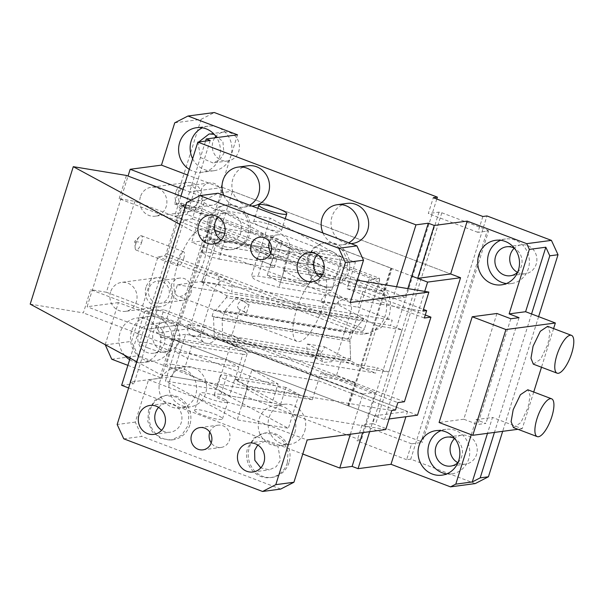 <?xml version="1.0" encoding="UTF-8"?>
<svg xmlns="http://www.w3.org/2000/svg" width="604" height="604" viewBox="0 0 604 604"><rect width="100%" height="100%" fill="white"/><g stroke="black" fill="none" stroke-linecap="round" stroke-linejoin="round"><path stroke-width="0.45" stroke-dasharray="3.02 2.27" d="M237.531 134.82L220.966 187.693L187.534 175.009M189.301 169.354A22.469 20.876 -97.6 0 0 202.453 172.253A22.469 20.876 -97.6 0 0 219.335 157.501A22.469 20.876 -97.6 0 0 216.708 137.584M183.042 189.331L189.664 191.845L220.966 187.693M105.202 344.688L118.399 302.589L177.886 325.156L146.583 329.301L205.564 141.087M174.73 122.831L201.087 119.343L214.314 112.525M201.087 119.343L174.579 203.933L181.162 203.057L181.328 205.066L166.085 253.703L164.598 255.922L158.006 256.798L131.498 341.388L105.141 344.884M118.399 302.589L87.097 306.741L128.048 176.058M192.638 158.731A22.469 20.876 -97.6 0 0 213.99 170.721A22.469 20.876 -97.6 0 0 230.864 155.968A22.469 20.876 -97.6 0 0 208.078 126.168A22.469 20.876 -97.6 0 0 202.431 127.814M192.291 218.867L383.548 291.407L348.115 285.556L119.139 198.708L134.888 201.313L184.054 219.954L192.291 218.867L199.577 195.605L232.525 191.234L450.652 273.967L222.612 187.474L179.531 324.937L146.583 329.301L87.097 306.741M110.577 291.981A14.609 13.575 -97.6 0 0 125.39 311.354A14.609 13.575 -97.6 0 0 136.361 301.758A14.609 13.575 -97.6 0 0 121.547 282.393A14.609 13.575 -97.6 0 0 110.577 291.981M140.4 196.821A14.609 13.575 -97.6 0 0 155.213 216.187A14.609 13.575 -97.6 0 0 166.183 206.598A14.609 13.575 -97.6 0 0 151.37 187.225A14.609 13.575 -97.6 0 0 140.4 196.821M210.2 140.475L193.627 193.348L189.664 191.845L222.612 187.474M389.112 418.95L384.544 419.561L348.961 406.062L392.041 268.599L411.754 276.081L193.627 193.348L186.998 214.496L405.125 297.228L407.828 288.606M180.921 196.111L174.647 216.134L186.998 214.496M174.647 216.134L392.774 298.867L396.571 286.749M347.194 203.382A20.226 18.792 -97.6 0 0 332.004 216.662A20.226 18.792 -97.6 0 0 352.51 243.48M248.048 165.775A20.226 18.792 -97.6 0 0 232.857 179.056A20.226 18.792 -97.6 0 0 253.363 205.873M392.774 298.867L405.125 297.228M475.205 483.585L410.758 459.146L486.975 215.945M538.617 316.647L502.679 431.324M457.847 462.694A14.609 13.575 -97.6 0 0 465.578 464.114A14.609 13.575 -97.6 0 0 476.548 454.518A14.609 13.575 -97.6 0 0 461.743 435.152A14.609 13.575 -97.6 0 0 454.646 438.527M517.492 272.366A14.609 13.575 -97.6 0 0 525.223 273.778A14.609 13.575 -97.6 0 0 536.193 264.19A14.609 13.575 -97.6 0 0 521.388 244.824A14.609 13.575 -97.6 0 0 514.291 248.199M482.853 216.489L477.885 232.351L488.591 230.932L422.317 442.407L421.162 441.547L487.436 230.071L441.826 212.774L439.017 212.125L428.311 213.544L433.279 197.689M477.885 232.351L428.311 213.544M436.805 199.026L361.184 440.339L138.097 355.726L131.498 341.388M181.162 203.057L379.463 278.27L372.872 279.146C387.436 286.417 392.94 298.368 389.376 314.978L381.328 327.466L368.281 333.423L356.307 332.011L158.006 256.798M368.757 279.69L352.185 332.555A28.094 26.1 82.4 0 0 364.167 333.967A28.094 26.1 82.4 0 0 385.261 315.522A28.094 26.1 82.4 0 0 368.757 279.69L372.872 279.146L174.579 203.933M191.038 292.993A11.234 10.442 -97.6 0 0 179.652 278.089A11.234 10.442 -97.6 0 0 171.211 285.466A11.234 10.442 -97.6 0 0 182.604 300.369A11.234 10.442 -97.6 0 0 191.038 292.993M220.86 197.825A11.234 10.442 -97.6 0 0 209.475 182.929A11.234 10.442 -97.6 0 0 201.034 190.305A11.234 10.442 -97.6 0 0 212.427 205.201A11.234 10.442 -97.6 0 0 220.86 197.825M179.101 341.698A14.609 13.575 -97.6 0 0 164.296 322.332A14.609 13.575 -97.6 0 0 153.325 331.921A14.609 13.575 -97.6 0 0 168.131 351.294A14.609 13.575 -97.6 0 0 179.101 341.698M214.76 137.84A14.609 13.575 -97.6 0 0 212.97 141.593A14.609 13.575 -97.6 0 0 227.776 160.958A14.609 13.575 -97.6 0 0 238.746 151.37A14.609 13.575 -97.6 0 0 223.941 132.004A14.609 13.575 -97.6 0 0 215.885 136.368M127.889 365.344L161.313 378.021L177.886 325.156M129.656 359.69A22.469 20.876 -97.6 0 0 142.808 362.581A22.469 20.876 -97.6 0 0 159.683 347.829A22.469 20.876 -97.6 0 0 136.904 318.029A22.469 20.876 -97.6 0 0 120.03 332.781A22.469 20.876 -97.6 0 0 124.356 355.046M111.74 359.221L138.097 355.726M164.598 255.922L362.898 331.135L352.185 332.555M166.085 253.703L364.386 328.916L362.898 331.135M181.328 205.066L379.622 280.279L364.386 328.916M379.463 278.27L379.622 280.279M198.731 142L198.142 143.556L200.596 157.576L212.955 162.929L219.735 159.833L223.925 153.333L222.921 141.623L214.209 134.33M183.692 258.504A7.641 2.529 110.8 0 0 183.601 251.732A7.641 2.529 110.8 0 0 178.089 259.252A7.641 2.529 110.8 0 0 178.18 266.024A7.641 2.529 110.8 0 0 183.692 258.504M145.994 287.285A14.609 13.575 -97.6 0 0 160.807 306.658A14.609 13.575 -97.6 0 0 171.778 297.062A14.609 13.575 -97.6 0 0 156.965 277.697A14.609 13.575 -97.6 0 0 145.994 287.285M175.817 192.125A14.609 13.575 -97.6 0 0 190.63 211.491A14.609 13.575 -97.6 0 0 201.6 201.902A14.609 13.575 -97.6 0 0 186.787 182.529A14.609 13.575 -97.6 0 0 175.817 192.125M322.944 232.993A20.226 18.792 -97.6 0 0 342.627 244.794A20.226 18.792 -97.6 0 0 348.757 242.785M223.79 195.386A20.226 18.792 -97.6 0 0 243.48 207.187A20.226 18.792 -97.6 0 0 249.611 205.179M471.279 434.706L475.997 419.637L492.471 417.455L487.496 433.34M496.933 313.484L463.796 419.221L477.681 424.491L485.918 423.396L475.997 419.637M533.725 392.019L522.218 428.734L492.471 417.455M522.218 428.734L517.953 429.301M463.796 419.221L439.085 422.498M510.818 318.753L477.681 424.491M519.055 317.659L485.918 423.396M506.409 283.555A22.469 20.876 -97.6 0 0 511.437 283.54A22.469 20.876 -97.6 0 0 528.311 268.788A22.469 20.876 -97.6 0 0 505.525 238.988A22.469 20.876 -97.6 0 0 500.671 240.286M446.764 473.883A22.469 20.876 -97.6 0 0 451.784 473.876A22.469 20.876 -97.6 0 0 468.666 459.115A22.469 20.876 -97.6 0 0 445.88 429.316A22.469 20.876 -97.6 0 0 441.026 430.622M531.558 313.974L494.442 432.419M410.758 459.146L406.643 459.689L411.611 443.827L422.317 442.407M457.998 462.558A14.609 13.575 -97.6 0 0 461.72 456.488A14.609 13.575 -97.6 0 0 454.82 438.625M517.643 272.23A14.609 13.575 -97.6 0 0 521.373 266.153A14.609 13.575 -97.6 0 0 514.465 248.297M488.591 230.932L487.436 230.071M439.017 212.125L372.743 423.608L362.038 425.027L357.07 440.882L361.184 440.339M148.969 288.418A11.234 10.442 -97.6 0 0 160.362 303.314A11.234 10.442 -97.6 0 0 168.803 295.937A11.234 10.442 -97.6 0 0 157.41 281.041A11.234 10.442 -97.6 0 0 148.969 288.418M178.792 193.25A11.234 10.442 -97.6 0 0 190.185 208.153A11.234 10.442 -97.6 0 0 198.625 200.77A11.234 10.442 -97.6 0 0 187.232 185.873A11.234 10.442 -97.6 0 0 178.792 193.25M138.497 333.891A14.609 13.575 -97.6 0 0 153.31 353.257A14.609 13.575 -97.6 0 0 164.28 343.668A14.609 13.575 -97.6 0 0 149.467 324.295A14.609 13.575 -97.6 0 0 138.497 333.891M130.019 382.173L146.583 329.301L150.555 330.803L133.982 383.676L130.019 382.173L161.313 378.021M131.559 331.256A22.469 20.876 -97.6 0 0 154.345 361.056A22.469 20.876 -97.6 0 0 171.219 346.296A22.469 20.876 -97.6 0 0 148.433 316.496A22.469 20.876 -97.6 0 0 131.559 331.256M141.555 242.529A7.641 2.529 110.8 0 0 141.464 235.756A7.641 2.529 110.8 0 0 139.577 236.572A7.641 2.529 110.8 0 0 135.953 243.269A7.641 2.529 110.8 0 0 135.175 248.176A7.641 2.529 110.8 0 0 136.043 250.041A7.641 2.529 110.8 0 0 141.555 242.529L134.7 241.358L135.953 243.269M369.648 431.679L374.631 415.794L368.682 413.544L375.303 392.396L157.176 309.656L150.555 330.803L368.682 413.544L362.702 432.6M121.63 385.314L133.982 383.676M350.35 434.238L362.951 394.027L144.824 311.294L130.132 358.172M144.824 311.294L157.176 309.656M128.614 387.964L302.77 454.019M304.741 431.105A20.226 18.792 -97.6 0 0 284.235 404.287A20.226 18.792 -97.6 0 0 269.044 417.568A20.226 18.792 -97.6 0 0 289.55 444.385A20.226 18.792 -97.6 0 0 304.741 431.105M168.984 384.786A20.226 18.792 -97.6 0 0 190.403 406.779A20.226 18.792 -97.6 0 0 206.508 388.674A20.226 18.792 -97.6 0 0 185.088 366.681A20.226 18.792 -97.6 0 0 168.984 384.786M362.951 394.027L375.303 392.396M406.643 459.689L357.07 440.882M411.611 443.827L362.038 425.027M553.604 328.576L541.486 367.247M533.317 364.144L540.678 359.199L547.904 344.25L550.002 332.26L547.662 326.326M513.438 427.587L520.799 422.641L528.024 407.692L530.123 395.703L527.783 389.769M372.743 423.608L421.162 441.547M441.826 212.774L375.552 424.25M294.858 432.419A20.226 18.792 -97.6 0 0 274.352 405.594A20.226 18.792 -97.6 0 0 259.161 418.874A20.226 18.792 -97.6 0 0 279.667 445.699A20.226 18.792 -97.6 0 0 294.858 432.419M159.101 386.099A20.226 18.792 -97.6 0 0 180.52 408.093A20.226 18.792 -97.6 0 0 196.625 389.98A20.226 18.792 -97.6 0 0 175.205 367.987A20.226 18.792 -97.6 0 0 159.101 386.099M374.631 415.794L407.572 411.43L179.531 324.937M407.572 411.43L405.918 416.722M296.602 309.512A35.953 11.884 -69.2 0 1 322.536 274.148A35.953 11.884 -69.2 0 1 322.966 306.024A35.953 11.884 -69.2 0 1 297.032 341.388A35.953 11.884 -69.2 0 1 296.602 309.512M177.629 264.386A35.953 11.884 -69.2 0 1 203.556 229.022A35.953 11.884 -69.2 0 1 203.986 260.89A35.953 11.884 -69.2 0 1 178.052 296.254A35.953 11.884 -69.2 0 1 177.629 264.386M184.054 219.954L155.553 310.894L163.79 309.799L156.496 333.061L189.445 328.697L232.525 191.234M348.961 406.062L156.496 333.061M417.492 415.19L189.445 328.697M384.544 419.561L424.71 291.392M392.041 268.599L391.354 268.229L348.274 405.692M199.577 195.605L391.354 268.229M390.841 268.146L383.548 291.407M119.139 198.708L126.425 175.447M191.347 200.067L355.401 262.295L348.115 285.556M179.894 224.326L203.827 237.266L297.591 252.751L278.006 242.159A11.234 1.857 -162.6 0 0 282.204 241.993A11.234 1.857 -162.6 0 0 275.598 238.082L264.952 235.099L213.808 226.651L209.611 226.825L214.699 230.132M272.555 258.421L226.862 233.718L222.884 246.402L209.83 239.343L219.109 209.739L290.909 248.561L280.309 282.4L267.255 275.341L272.555 258.421L323.699 266.87L297.591 252.751L355.401 262.295M226.862 233.718A11.234 1.857 -162.6 0 1 224.733 233.295M185.096 207.723L191.936 210.834L205.722 214.813L212.714 214.775L210.418 212.48L203.465 209.301L186.009 204.801M218.912 259.093L270.056 267.534L274.246 267.368L267.647 263.457A11.234 1.857 17.4 0 0 257.002 260.475L205.858 252.034L201.661 252.2L208.267 256.111L218.912 259.093L222.884 246.402L274.027 254.85L260.973 247.791L270.252 218.18L219.109 209.739M290.909 248.561L342.053 257.01L270.252 218.18M262.174 227.021A14.609 2.416 -162.6 0 1 253.589 221.947A14.609 2.416 -162.6 0 1 272.88 225.602A14.609 2.416 -162.6 0 1 281.464 230.683A14.609 2.416 -162.6 0 1 262.174 227.021M280.309 282.4L331.453 290.849L342.053 257.01M257.002 260.475L260.973 247.791L209.83 239.343L205.858 252.034M270.056 267.534L278.006 242.159M331.453 290.849L318.399 283.789L323.699 266.87M30.2 304.129L83.352 312.91L90.638 289.641L319.614 376.496L355.046 382.347L347.761 405.609M355.046 382.347L163.79 309.799M267.255 275.341L318.399 283.789M148.856 348.289A15.727 2.605 -162.6 0 1 139.615 342.823A15.727 2.605 -162.6 0 1 160.392 346.764A15.727 2.605 -162.6 0 1 169.633 352.23A15.727 2.605 -162.6 0 1 148.856 348.289M242.883 354.238L191.74 345.798A11.234 1.857 -162.6 0 1 181.094 342.815A11.234 1.857 17.4 0 1 174.488 338.904A11.234 1.857 17.4 0 1 178.686 338.738L229.83 347.179A11.234 1.857 -162.6 0 1 240.475 350.169A11.234 1.857 -162.6 0 1 247.074 354.072A11.234 1.857 -162.6 0 1 242.883 354.238L234.933 379.622L280.618 404.325L229.475 395.884L203.367 381.766L312.328 399.757L83.352 312.91M191.74 345.798L187.761 358.489L238.905 366.93L225.851 359.871L221.872 372.562A11.234 1.857 -162.6 0 1 232.517 375.545A11.234 1.857 -162.6 0 1 239.124 379.448A11.234 1.857 -162.6 0 1 234.933 379.622M178.686 338.738L174.707 351.43L187.761 358.489L183.782 371.173A11.234 1.857 -162.6 0 1 173.137 368.191A11.234 1.857 -162.6 0 1 166.538 364.288A11.234 1.857 -162.6 0 1 170.728 364.114L165.428 381.033L216.572 389.474L288.372 428.304L237.229 419.863L165.428 381.033M183.782 371.173L203.367 381.766L160.747 374.729L136.814 361.781M229.83 347.179L225.851 359.871L174.707 351.43L170.728 364.114L221.872 372.562L216.572 389.474M280.618 404.325L285.926 387.413L298.98 394.472L247.836 386.024L237.229 419.863M247.836 386.024L234.775 378.965L229.475 395.884M285.926 387.413L234.775 378.965M298.98 394.472L288.372 428.304M224.907 399.425A14.609 2.416 17.4 0 0 219.199 396.904A14.609 2.416 17.4 0 0 199.909 393.242A14.609 2.416 17.4 0 0 202.785 395.794A14.609 2.416 17.4 0 0 208.493 398.323A14.609 2.416 17.4 0 0 227.784 401.977A14.609 2.416 17.4 0 0 224.907 399.425M194.609 410.161A14.609 2.416 -162.6 0 0 203.193 415.235A14.609 2.416 17.4 0 0 222.483 418.897A14.609 2.416 17.4 0 0 213.899 413.816A14.609 2.416 -162.6 0 0 194.609 410.161L199.909 393.242M319.614 376.496L312.328 399.757M203.827 237.266L160.747 374.729M134.888 201.313L106.387 292.245L90.638 289.641M106.387 292.245L155.553 310.894M205.224 327.119L188.176 324.31A11.234 8.433 118.4 0 0 191.355 335.598A11.234 8.433 118.4 0 0 205.224 327.119L218.278 334.178L320.565 351.075L320.324 357.84L323.744 362.362L331.687 361.705L337.613 353.884L350.871 311.589A11.234 8.433 118.4 0 0 347.693 300.301A11.234 8.433 118.4 0 0 333.823 308.78L231.536 291.883A11.234 8.433 118.4 0 0 228.357 280.596A11.234 8.433 118.4 0 0 214.488 289.074L201.23 331.369A11.234 8.433 118.4 0 0 204.409 342.657A11.234 8.433 118.4 0 0 218.278 334.178M188.176 324.31L213.635 338.074L350.018 360.596L350.592 358.761L349.897 339.508L213.514 316.987L212.087 316.217L348.47 338.738L350.456 332.389L351.883 333.159L362.702 320.128L363.276 318.3L337.817 304.529A11.234 8.433 118.4 0 0 334.639 293.242A11.234 8.433 118.4 0 0 320.769 301.713L337.817 304.529M351.883 333.159L215.5 310.645L226.311 297.606L362.702 320.128M226.311 297.606L226.885 295.779L363.276 318.3M218.482 284.824A11.234 8.433 118.4 0 0 215.296 273.536A11.234 8.433 118.4 0 0 201.434 282.015L218.482 284.824L231.536 291.883M201.434 282.015L226.885 295.779M320.769 301.713L333.823 308.78M307.512 344.008L324.559 346.824A11.234 8.433 118.4 0 1 310.69 355.303A11.234 8.433 118.4 0 1 307.512 344.008L320.565 351.075M324.559 346.824L350.018 360.596M213.635 338.074L214.209 336.239L350.592 358.761M214.209 336.239L213.514 316.987M349.897 339.508L348.47 338.738M212.087 316.217L214.073 309.867L350.456 332.389M215.5 310.645L214.073 309.867M235.054 346.62L228.523 343.087A4.492 3.375 -61.6 0 0 229.339 343.366L235.862 346.892A4.492 3.375 -61.6 0 1 235.054 346.62A4.492 3.375 -61.6 0 1 233.778 342.098A4.492 3.375 -61.6 0 1 238.512 338.436L231.989 334.903L239.939 309.527A4.492 3.375 -61.6 0 1 239.131 309.248A4.492 3.375 -61.6 0 1 237.855 304.733A4.492 3.375 -61.6 0 1 242.589 301.071L390.584 325.503L402.038 329.844L376.979 325.707L363.729 368.002L350.667 360.943L349.965 341.283L352.887 331.958L363.925 318.648L376.979 325.707M228.523 343.087A4.492 3.375 -61.6 0 1 227.255 338.572A4.492 3.375 -61.6 0 1 231.989 334.903M425.284 315.001L362.868 291.332L347.119 288.727L349.437 281.328L283.102 270.373L289.067 251.339L215.409 239.176L202.151 281.472L177.44 284.748L160.875 337.621L375.673 373.091L377.334 367.798L229.339 343.366L222.808 339.833L222.098 320.173L225.02 310.841L236.066 297.538L249.12 304.597L246.47 313.053L239.939 309.527M177.44 284.748L392.245 320.218L390.584 325.503M246.47 313.053A4.492 3.375 -61.6 0 1 245.654 312.781A4.492 3.375 -61.6 0 1 244.386 308.267A4.492 3.375 -61.6 0 1 249.12 304.597M235.862 346.892L238.512 338.436M363.925 318.648L236.066 297.538M352.887 331.958L225.02 310.841M222.098 320.173L349.965 341.283M350.667 360.943L222.808 339.833M402.038 329.844L388.78 372.139L363.729 368.002M388.78 372.139L377.334 367.798M362.868 291.332L357.9 307.194L392.245 320.218M123.767 438.829L141.887 436.42L135.281 422.09L148.539 379.795L172.329 376.639L185.587 334.344L341.328 360.059L336.36 375.922L404.416 401.736M341.328 360.059L375.673 373.091M347.119 288.727L424.34 318.021M349.437 281.328L423.449 309.399M283.102 270.373L309.21 284.492L258.067 276.051L251.355 276.322L253.982 278.942L261.917 282.566L278.95 287.345L422.913 311.113M289.067 251.339L315.175 265.458L264.031 257.017A17.977 2.975 17.4 0 0 257.319 257.289A17.977 2.975 17.4 0 0 267.882 263.54A17.977 2.975 17.4 0 0 284.914 268.312L316.239 273.484M322.551 274.526L357.228 280.248M215.409 239.176L191.619 242.332L350.252 302.506M186.749 202.438L204.869 200.037L191.619 242.332M204.869 200.037L218.097 193.227M308.961 257.266A22.469 20.876 82.4 0 1 325.843 242.506A22.469 20.876 82.4 0 1 348.621 272.306A22.469 20.876 82.4 0 1 331.747 287.066A22.469 20.876 82.4 0 1 308.961 257.266M209.814 219.66A22.469 20.876 82.4 0 1 226.689 204.907A22.469 20.876 82.4 0 1 249.475 234.699A22.469 20.876 82.4 0 1 232.6 249.46A22.469 20.876 82.4 0 1 209.814 219.66M269.444 241.804A11.234 10.442 82.4 0 1 277.742 234.843A11.234 10.442 82.4 0 1 289.135 249.746A11.234 10.442 82.4 0 1 280.694 257.123A11.234 10.442 82.4 0 1 270.871 252.57M280.694 489.074L141.887 436.42M135.281 422.09L117.161 424.491M148.539 379.795L307.179 439.961M288.976 462.634A22.469 20.876 82.4 0 1 272.102 477.394A22.469 20.876 82.4 0 1 249.316 447.594A22.469 20.876 82.4 0 1 266.198 432.841A22.469 20.876 82.4 0 1 288.976 462.634M189.83 425.027A22.469 20.876 82.4 0 1 172.955 439.788A22.469 20.876 82.4 0 1 150.169 409.988A22.469 20.876 82.4 0 1 167.044 395.235A22.469 20.876 82.4 0 1 189.83 425.027M209.799 432.132A11.234 10.442 82.4 0 1 218.097 425.171A11.234 10.442 82.4 0 1 229.49 440.074A11.234 10.442 82.4 0 1 221.049 447.451A11.234 10.442 82.4 0 1 211.226 442.898M287.33 462.853A22.469 20.876 82.4 0 1 270.456 477.613A22.469 20.876 82.4 0 1 247.67 447.813L254.11 437.825L264.544 433.06L275.001 434.54L283.563 441.298L288.048 451.603L287.33 462.853M257.749 444.974L265.579 440.852L277.938 446.205L280.392 460.225L276.202 466.718L269.422 469.814L260.785 467.874M158.595 407.368A14.609 13.575 82.4 0 1 166.432 403.245A14.609 13.575 82.4 0 1 181.238 422.619A14.609 13.575 82.4 0 1 170.275 432.207A14.609 13.575 82.4 0 1 161.63 430.267M148.524 410.207L154.964 400.218L165.398 395.454L175.855 396.934L184.409 403.691L188.901 413.997L188.184 425.246L181.744 435.242L171.302 440.006L160.853 438.519L152.291 431.769L147.806 421.464L148.524 410.207M385.797 429.542L241.842 405.767A17.977 2.975 17.4 0 1 224.809 400.996A17.977 2.975 17.4 0 1 214.239 394.744A17.977 2.975 17.4 0 1 220.951 394.472L272.094 402.921L278.059 383.887L226.915 375.439A17.977 2.975 17.4 0 0 220.203 375.711A17.977 2.975 17.4 0 0 230.773 381.962A17.977 2.975 17.4 0 0 247.806 386.741L391.762 410.509M272.094 402.921L245.987 388.802L172.329 376.639M245.987 388.802L251.951 369.769L278.059 383.887M251.951 369.769L318.293 380.724L320.611 373.317L397.832 402.611M395.507 410.01L318.293 380.724M315.175 265.458L309.21 284.492M218.24 217.04A14.609 13.575 82.4 0 1 226.077 212.918A14.609 13.575 82.4 0 1 240.89 232.291A14.609 13.575 82.4 0 1 229.92 241.879A14.609 13.575 82.4 0 1 221.275 239.939M336.36 375.922L320.611 373.317M185.587 334.344L160.875 337.621M208.169 219.879A22.469 20.876 82.4 0 1 225.043 205.118A22.469 20.876 82.4 0 1 247.829 234.918A22.469 20.876 82.4 0 1 230.954 249.678A22.469 20.876 82.4 0 1 208.169 219.879M317.394 254.646A14.609 13.575 82.4 0 1 325.224 250.524A14.609 13.575 82.4 0 1 340.037 269.897A14.609 13.575 82.4 0 1 329.067 279.486A14.609 13.575 82.4 0 1 320.43 277.546M307.315 257.485L313.755 247.497L324.197 242.725L334.646 244.212L343.208 250.962L347.693 261.275L346.975 272.525L340.535 282.513L330.101 287.285L319.644 285.798L311.09 279.048L306.598 268.735L307.315 257.485M202.151 281.472L357.9 307.194M284.914 268.312L278.95 287.345M220.951 394.472L226.915 375.439M241.842 405.767L247.806 386.741M264.031 257.017L258.067 276.051M213.99 170.721L202.453 172.253M208.078 126.168L196.549 127.701M160.807 306.658L125.39 311.354M156.965 277.697L121.547 282.393M190.63 211.491L155.213 216.187M186.787 182.529L151.37 187.225M351.098 243.669L342.627 244.794M251.951 206.062L243.48 207.187M511.437 283.54L501.546 284.854M505.525 238.988L495.642 240.301M445.88 429.316L435.997 430.629M451.784 473.876L441.901 475.182M461.743 435.152L446.915 437.115M465.578 464.114L450.758 466.077M521.388 244.824L506.56 246.787M525.223 273.778L510.403 275.749M364.167 333.967L368.281 333.423M182.604 300.369L160.362 303.314M179.652 278.089L157.41 281.041M212.427 205.201L190.185 208.153M209.475 182.929L187.232 185.873M168.131 351.294L153.31 353.257M164.296 322.332L149.467 324.295M227.776 160.958L212.955 162.929M223.941 132.004L209.112 133.967M154.345 361.056L142.808 362.581M148.433 316.496L136.904 318.029M141.464 235.756L183.601 251.732M136.043 250.041L178.18 266.024M135.175 248.176L134.7 241.358L139.577 236.572M284.235 404.287L274.352 405.594M289.55 444.385L279.667 445.699M190.403 406.779L180.52 408.093M185.088 366.681L175.205 367.987M322.536 274.148L203.556 229.022M297.032 341.388L178.052 296.254M281.464 230.683L285.224 218.686M253.589 221.947L257.863 208.304M201.661 252.2L209.611 226.825M274.246 267.368L282.204 241.993M182.695 205.368L139.615 342.823M212.714 214.775L169.633 352.23M247.074 354.072L239.124 379.448M222.483 418.897L227.784 401.977M174.488 338.904L166.538 364.288M191.355 335.598L204.409 342.657M215.296 273.536L228.357 280.596M334.639 293.242L347.693 300.301M310.69 355.303L323.744 362.362M245.654 312.781L239.131 309.248M270.456 477.613L272.102 477.394M252.948 471.996L269.422 469.814M249.105 443.042L265.579 440.852M149.958 405.435L166.432 403.245M153.801 434.389L170.275 432.207M171.302 440.006L172.955 439.788M165.398 395.454L167.044 395.235M264.544 433.06L266.198 432.841M199.977 427.579L218.097 425.171M202.929 449.852L221.049 447.451M214.239 394.744L220.203 375.711M262.574 259.524L280.694 257.123M259.622 237.244L277.742 234.843M257.319 257.289L251.355 276.322M213.446 244.061L229.92 241.879M225.043 205.118L226.689 204.907M230.954 249.678L232.6 249.46M308.75 252.706L325.224 250.524M312.593 281.668L329.067 279.486M330.101 287.285L331.747 287.066M324.197 242.725L325.843 242.506M209.603 215.099L226.077 212.918"/><path stroke-width="0.91" d="M187.534 175.009L161.472 165.126L174.73 122.831L187.957 116.021L237.531 134.82L206.228 138.973L210.2 140.475L197.84 142.114L180.921 196.111M216.708 137.584A22.469 20.876 -97.6 0 0 196.549 127.701A22.469 20.876 -97.6 0 0 179.675 142.453A22.469 20.876 -97.6 0 0 189.301 169.354M161.472 165.126L130.17 169.279L183.042 189.331M205.564 141.087L206.228 138.973M396.571 286.749L415.967 224.847L197.84 142.114M415.967 224.847L428.327 223.208L434.276 225.466L467.224 221.102L526.711 243.661L551.422 240.384L486.975 215.945L482.853 216.489L433.279 197.689L437.402 197.138L214.314 112.525L187.957 116.021M127.889 365.344L111.74 359.221L105.202 344.688M130.17 169.279L128.048 176.058M202.431 127.814A22.469 20.876 -97.6 0 0 191.204 140.928A22.469 20.876 -97.6 0 0 192.638 158.731M351.098 243.669L352.51 243.48A20.226 18.792 -97.6 0 0 367.7 230.199A20.226 18.792 -97.6 0 0 347.194 203.382L337.311 204.696A20.226 18.792 -97.6 0 0 322.121 217.976A20.226 18.792 -97.6 0 0 322.944 232.993M251.951 206.062L253.363 205.873A20.226 18.792 -97.6 0 0 268.553 192.593A20.226 18.792 -97.6 0 0 248.048 165.775L238.165 167.089A20.226 18.792 -97.6 0 0 222.974 180.37A20.226 18.792 -97.6 0 0 223.79 195.386M407.828 288.606L428.327 223.208M434.276 225.466L417.704 278.338L411.754 276.081L427.617 282.098L460.565 277.727L450.652 273.967L467.224 221.102M417.704 278.338L450.652 273.967M551.422 240.384L558.02 254.722L549.783 255.817L545.827 247.217L529.353 249.399L526.711 243.661M488.432 476.775L475.205 483.585L450.493 486.862L455.786 484.136L472.26 481.954L480.195 477.862L488.432 476.775L502.679 431.324M558.02 254.722L538.617 316.647M454.646 438.527A14.609 13.575 -97.6 0 0 450.773 444.74A14.609 13.575 -97.6 0 0 457.847 462.694M514.291 248.199A14.609 13.575 -97.6 0 0 510.418 254.412A14.609 13.575 -97.6 0 0 517.492 272.366M437.402 197.138L436.805 199.026M215.885 136.368A14.609 13.575 -97.6 0 0 214.76 137.84M124.356 355.046A22.469 20.876 -97.6 0 0 129.656 359.69M214.209 134.33L209.112 133.967L198.731 142M348.757 242.785A20.226 18.792 -97.6 0 0 357.817 231.513A20.226 18.792 -97.6 0 0 337.311 204.696M249.611 205.179A20.226 18.792 -97.6 0 0 258.663 193.907A20.226 18.792 -97.6 0 0 238.165 167.089M487.496 433.34L472.26 481.954M471.279 434.706L455.786 484.136M517.953 429.301L472.796 435.288L439.085 422.498L472.222 316.76L496.933 313.484L510.818 318.753L519.055 317.659L509.134 313.899L525.608 311.717L555.355 322.997L553.604 328.576M472.222 316.76L505.933 329.55L555.355 322.997M529.353 249.399L509.134 313.899M545.827 247.217L525.608 311.717M478.768 255.054A22.469 20.876 -97.6 0 0 501.546 284.854A22.469 20.876 -97.6 0 0 518.428 270.101A22.469 20.876 -97.6 0 0 495.642 240.301A22.469 20.876 -97.6 0 0 478.768 255.054M500.671 240.286A22.469 20.876 -97.6 0 0 488.651 253.748A22.469 20.876 -97.6 0 0 506.409 283.555M458.783 460.429A22.469 20.876 -97.6 0 0 435.997 430.629A22.469 20.876 -97.6 0 0 419.123 445.382A22.469 20.876 -97.6 0 0 441.901 475.182A22.469 20.876 -97.6 0 0 458.783 460.429M441.026 430.622A22.469 20.876 -97.6 0 0 429.006 444.076A22.469 20.876 -97.6 0 0 446.764 473.883M549.783 255.817L531.558 313.974M494.442 432.419L480.195 477.862M454.82 438.625A14.609 13.575 -97.6 0 0 446.915 437.115A14.609 13.575 -97.6 0 0 435.945 446.711A14.609 13.575 -97.6 0 0 450.758 466.077A14.609 13.575 -97.6 0 0 457.998 462.558M514.465 248.297A14.609 13.575 -97.6 0 0 506.56 246.787A14.609 13.575 -97.6 0 0 495.59 256.375A14.609 13.575 -97.6 0 0 510.403 275.749A14.609 13.575 -97.6 0 0 517.643 272.23M130.132 358.172L121.63 385.314L128.614 387.964M302.77 454.019L339.758 468.047L350.35 434.238M339.758 468.047L352.109 466.409L362.702 432.6M541.486 367.247L533.725 392.019M472.796 435.288L505.933 329.55M571.459 335.348L547.662 326.326L540.308 331.271L533.075 346.22L530.976 358.21L533.317 364.144L557.115 373.174A20.226 6.689 110.8 0 0 571.701 353.28A20.226 6.689 110.8 0 0 571.459 335.348A20.226 6.689 110.8 0 0 556.873 355.243A20.226 6.689 110.8 0 0 557.115 373.174M551.58 398.791L527.783 389.769L520.421 394.714L513.196 409.663L511.097 421.652L513.438 427.587L537.235 436.616A20.226 6.689 110.8 0 0 551.822 416.722A20.226 6.689 110.8 0 0 551.58 398.791A20.226 6.689 110.8 0 0 536.994 418.685A20.226 6.689 110.8 0 0 537.235 436.616M405.918 416.722L391.007 464.295L450.493 486.862M352.109 466.409L358.059 468.666L391.007 464.295M358.059 468.666L369.648 431.679M389.112 418.95L417.492 415.19L460.565 277.727M424.71 291.392L427.617 282.098M179.894 224.326L73.28 166.674L126.425 175.447L191.347 200.067M224.733 233.295A11.234 1.857 -162.6 0 1 216.217 230.728L214.699 230.132M186.009 204.801L182.695 205.368L185.096 207.723M267.474 210.101A14.609 2.416 17.4 0 0 286.764 213.763A14.609 2.416 17.4 0 0 278.18 208.682A14.609 2.416 17.4 0 0 258.889 205.028A14.609 2.416 17.4 0 0 267.474 210.101M73.28 166.674L30.2 304.129L136.814 361.781M423.449 309.399L426.658 310.615L424.34 318.021L430.931 317.145L425.284 315.001M430.931 317.145L404.416 401.736L397.832 402.611L395.507 410.01L391.762 410.509L385.797 429.542L307.179 439.961L293.922 482.256L280.694 489.074L262.574 491.475L275.802 484.657L345.39 262.612L363.51 260.211L356.911 245.873L218.097 193.227L199.977 195.628L186.749 202.438L117.161 424.491L123.767 438.829L262.574 491.475M426.658 310.615L422.913 311.113L428.878 292.079L357.228 280.248M316.239 273.484L322.551 274.526M363.51 260.211L350.252 302.506L428.878 292.079M270.871 252.57A11.234 10.442 82.4 0 1 269.301 242.219A11.234 10.442 82.4 0 1 269.444 241.804M199.977 195.628L338.784 248.274L356.911 245.873M338.784 248.274L345.39 262.612M271.015 252.147A11.234 10.442 82.4 0 1 262.574 259.524A11.234 10.442 82.4 0 1 251.181 244.628A11.234 10.442 82.4 0 1 259.622 237.244A11.234 10.442 82.4 0 1 271.015 252.147M211.37 442.475A11.234 10.442 82.4 0 1 202.929 449.852A11.234 10.442 82.4 0 1 191.536 434.956A11.234 10.442 82.4 0 1 199.977 427.579A11.234 10.442 82.4 0 1 211.37 442.475M323.563 272.079A14.609 13.575 82.4 0 1 312.593 281.668A14.609 13.575 82.4 0 1 297.787 262.302A14.609 13.575 82.4 0 1 308.75 252.706A14.609 13.575 82.4 0 1 323.563 272.079M224.416 234.473A14.609 13.575 82.4 0 1 213.446 244.061A14.609 13.575 82.4 0 1 198.633 224.696A14.609 13.575 82.4 0 1 209.603 215.099A14.609 13.575 82.4 0 1 224.416 234.473M164.771 424.801A14.609 13.575 82.4 0 1 153.801 434.389A14.609 13.575 82.4 0 1 138.988 415.024A14.609 13.575 82.4 0 1 149.958 405.435A14.609 13.575 82.4 0 1 164.771 424.801M263.918 462.407A14.609 13.575 82.4 0 1 252.948 471.996A14.609 13.575 82.4 0 1 238.135 452.63A14.609 13.575 82.4 0 1 249.105 443.042A14.609 13.575 82.4 0 1 263.918 462.407M211.226 442.898A11.234 10.442 82.4 0 1 209.656 432.555A11.234 10.442 82.4 0 1 209.799 432.132M260.785 467.874L254.812 460.286L254.609 450.448L257.749 444.974M161.63 430.267A14.609 13.575 82.4 0 1 155.462 412.842A14.609 13.575 82.4 0 1 158.595 407.368M275.802 484.657L293.922 482.256M221.275 239.939A14.609 13.575 82.4 0 1 215.107 222.506A14.609 13.575 82.4 0 1 218.24 217.04M320.43 277.546A14.609 13.575 82.4 0 1 314.254 260.113A14.609 13.575 82.4 0 1 317.394 254.646M285.224 218.686L286.764 213.763M257.863 208.304L258.889 205.028"/></g></svg>
